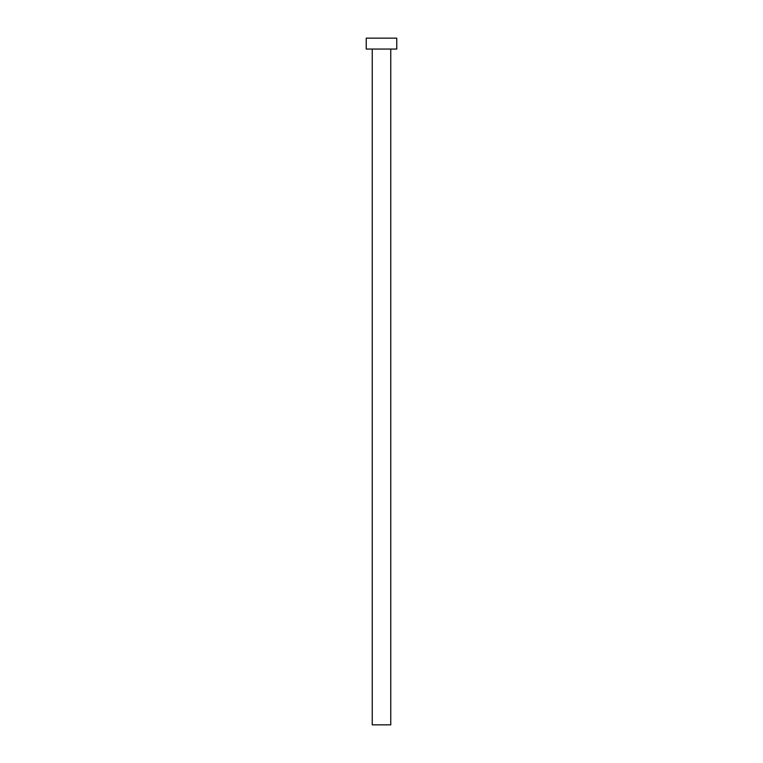 <?xml version="1.0" encoding="UTF-8"?>
<svg xmlns="http://www.w3.org/2000/svg" width="763" height="763" viewBox="0 0 763 763"><rect width="100%" height="100%" fill="white"/><g stroke="black" fill="none" stroke-linecap="round" stroke-linejoin="round"><path stroke-width="0.57" stroke-dasharray="3.81 2.86" d="M390.761 49.051L366.24 49.051L390.761 49.051M366.24 38.15L396.76 38.15L366.24 38.15M390.761 724.85L372.239 724.85L390.761 724.85"/><path stroke-width="1.14" d="M372.239 49.051L372.239 724.85L390.761 724.85L390.761 49.051L390.761 724.85L372.239 724.85L372.239 49.051M366.24 38.15L366.24 49.051L396.76 49.051L396.76 38.15L366.24 38.15L366.24 49.051L396.76 49.051L396.76 38.15L366.24 38.15"/></g></svg>
